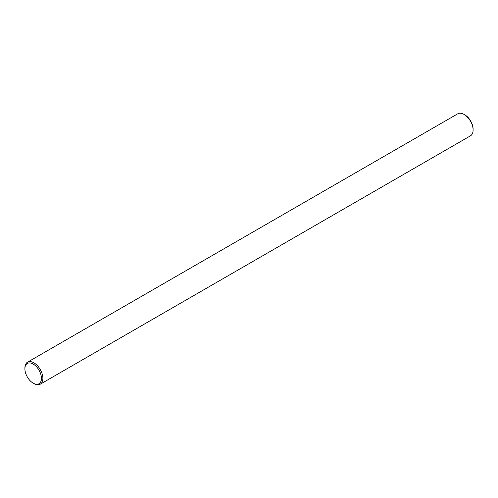 <?xml version="1.0" encoding="UTF-8"?>
<svg xmlns="http://www.w3.org/2000/svg" width="498" height="498" viewBox="0 0 498 498"><rect width="100%" height="100%" fill="white"/><g stroke="black" fill="none" stroke-linecap="round" stroke-linejoin="round"><path stroke-width="0.75" d="M464.827 114.839L464.105 114.428L464.827 114.839A11.703 6.754 60 0 1 473.1 129.169L473.1 130.003A12.718 7.346 -120 0 0 464.105 114.428L464.105 114.428A12.718 7.346 -120 0 0 457.749 113.793L27.533 362.177A12.718 7.346 60 0 1 33.895 362.805A12.718 7.346 60 0 1 42.199 374.017A12.718 7.346 60 0 1 40.251 384.207A12.718 7.346 60 0 1 33.895 383.572L33.173 383.161A11.703 6.754 -120 0 0 41.446 378.38A11.703 6.754 -120 0 0 33.173 364.05A11.703 6.754 -120 0 0 24.9 368.831A11.703 6.754 -120 0 0 33.173 383.161L33.895 383.572M40.251 384.207L470.467 135.823A12.718 7.346 -120 0 0 473.1 130.003M24.9 368.831L24.9 367.997A12.718 7.346 60 0 1 27.533 362.177"/></g></svg>
